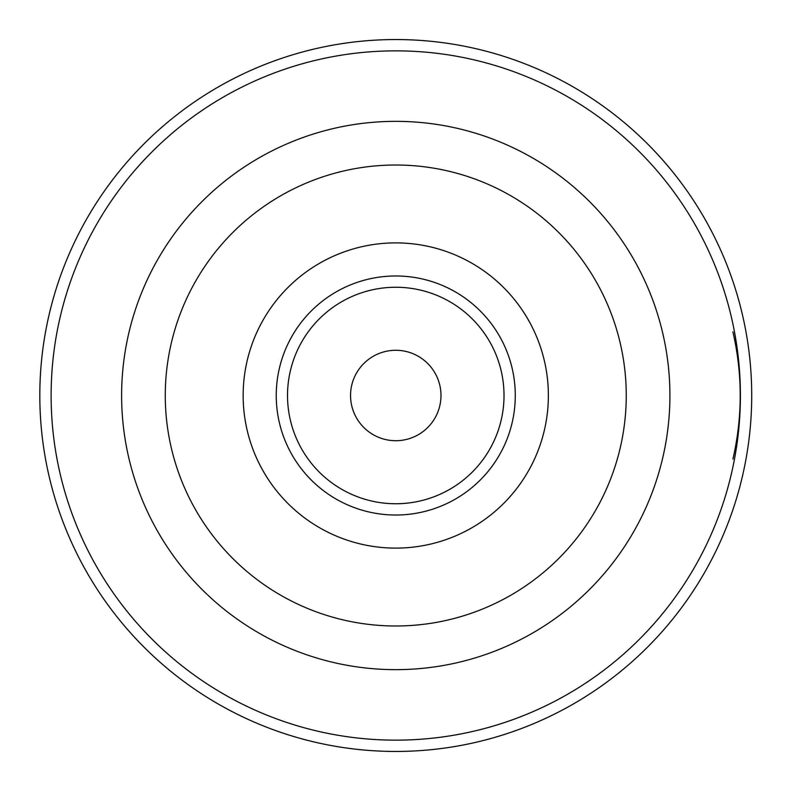<?xml version="1.0" encoding="UTF-8"?>
<svg xmlns="http://www.w3.org/2000/svg" width="791" height="791" viewBox="0 0 791 791"><rect width="100%" height="100%" fill="white"/><g stroke="black" fill="none" stroke-linecap="round" stroke-linejoin="round"><path stroke-width="1.19" d="M732.911 459.146C742.64 416.719 742.64 374.281 732.911 331.854M395.767 751.45A355.95 355.95 0 0 0 751.717 395.5A355.95 355.95 0 0 0 395.767 39.55A355.95 355.95 0 0 0 39.817 395.5A355.95 355.95 0 0 0 395.767 751.45A355.95 355.95 0 0 1 39.817 395.5A355.95 355.95 0 0 1 395.767 39.55A355.95 355.95 0 0 1 751.717 395.5A355.95 355.95 0 0 1 395.767 751.45M395.767 548.114A152.614 152.614 0 0 1 243.153 395.5A152.614 152.614 0 0 1 395.767 242.886A152.614 152.614 0 0 1 548.371 395.5A152.614 152.614 0 0 1 395.767 548.114M395.767 440.716A45.216 45.216 0 0 0 440.983 395.5A45.216 45.216 0 0 0 395.767 350.284A45.216 45.216 0 0 0 350.551 395.5A45.216 45.216 0 0 0 395.767 440.716M395.767 740.149A344.649 344.649 0 0 0 740.406 395.5A344.649 344.649 0 0 0 395.767 50.851A344.649 344.649 0 0 0 51.118 395.5A344.649 344.649 0 0 0 395.767 740.149M395.767 121.349A274.151 274.151 0 0 0 121.616 395.5A274.151 274.151 0 0 0 395.767 669.651A274.151 274.151 0 0 0 669.918 395.5A274.151 274.151 0 0 0 395.767 121.349M395.767 165.012A230.488 230.488 0 0 0 165.27 395.5A230.488 230.488 0 0 0 395.767 625.988A230.488 230.488 0 0 0 626.254 395.5A230.488 230.488 0 0 0 395.767 165.012M395.767 275.98A119.52 119.52 0 0 1 515.277 395.5A119.52 119.52 0 0 1 395.767 515.02A119.52 119.52 0 0 1 276.247 395.5A119.52 119.52 0 0 1 395.767 275.98M395.767 287.252A108.248 108.248 0 0 1 504.015 395.5A108.248 108.248 0 0 1 395.767 503.748A108.248 108.248 0 0 1 287.519 395.5A108.248 108.248 0 0 1 395.767 287.252"/></g></svg>
